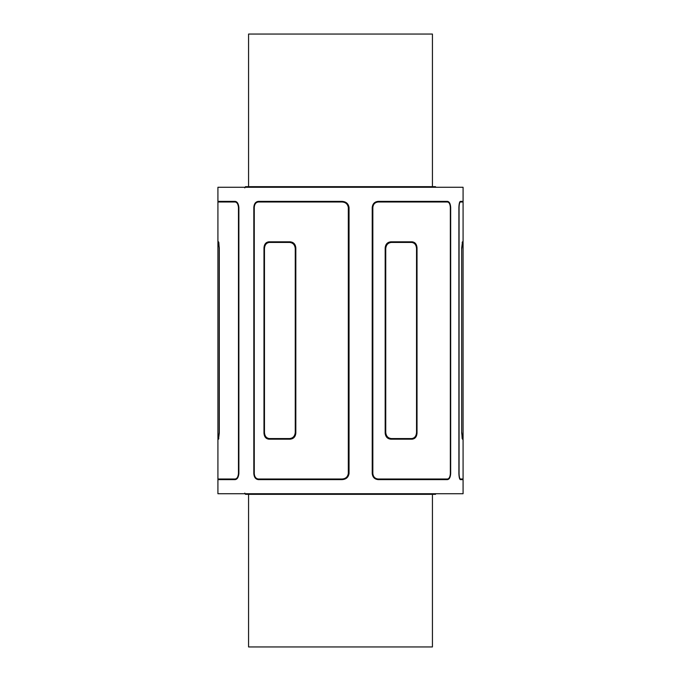 <?xml version="1.0" encoding="UTF-8"?>
<svg xmlns="http://www.w3.org/2000/svg" width="681" height="681" viewBox="0 0 681 681"><rect width="100%" height="100%" fill="white"/><g stroke="black" fill="none" stroke-linecap="round" stroke-linejoin="round"><path stroke-width="1.02" d="M432.435 186.662L432.435 34.05L248.565 34.05L248.565 186.662M248.565 494.338L248.565 646.95L432.435 646.95L432.435 494.338M244.794 493.112L245.5 494.338L435.5 494.338L435.857 493.725M244.794 187.888L245.5 186.662L435.5 186.662L435.857 187.275M341.802 201.985L258.397 201.985C255.894 202.283 254.515 204.121 254.268 207.501L254.268 473.499C254.515 476.879 255.894 478.717 258.397 479.015L341.802 479.015C345.531 478.862 347.702 477.023 348.314 473.499L348.314 207.501C347.702 203.977 345.531 202.138 341.802 201.985L272.366 201.985M341.802 479.015L272.366 479.015M341.802 479.628L258.397 479.628C255.613 479.296 254.09 477.253 253.826 473.499L253.826 207.501C254.09 203.747 255.613 201.704 258.397 201.372L341.802 201.372C345.948 201.542 348.357 203.585 349.047 207.501L349.047 473.499C348.357 477.415 345.948 479.458 341.802 479.628M270.051 479.015A6.129 5.312 -90 0 0 272.366 479.628M272.366 201.372A6.129 5.312 -90 0 0 270.051 201.985M289.57 242.436L269.404 242.436C266.39 242.794 264.739 244.837 264.466 248.565L264.466 432.435C264.739 436.163 266.39 438.206 269.404 438.564L289.57 438.564C292.992 438.206 294.882 436.163 295.248 432.435L295.248 248.565C294.882 244.837 292.992 242.794 289.57 242.436L292.592 242.436M289.57 438.564L292.592 438.564M290.132 439.177L268.901 439.177C265.896 438.819 264.254 436.776 263.981 433.048L263.981 247.952C264.254 244.224 265.896 242.181 268.901 241.823L290.132 241.823C293.562 242.181 295.46 244.224 295.826 247.952L295.826 433.048C295.46 436.776 293.562 438.819 290.132 439.177M281.602 438.564A6.129 5.312 -90 0 0 283.917 439.177M283.917 241.823A6.129 5.312 -90 0 0 281.602 242.436M440.522 201.985L378.27 201.985C375.018 202.283 373.205 204.121 372.839 207.501L372.839 473.499C373.205 476.879 375.018 478.717 378.27 479.015L447.306 479.015C449.085 478.862 450.098 477.023 450.345 473.499L450.345 207.501C450.098 203.977 449.085 202.138 447.306 201.985L375.657 201.985M447.306 479.628L378.27 479.628C374.652 479.296 372.635 477.253 372.226 473.499L372.226 207.501C372.635 203.747 374.652 201.704 378.27 201.372L447.306 201.372C449.281 201.542 450.405 203.585 450.677 207.501L450.677 473.499C450.405 477.415 449.281 479.458 447.306 479.628M440.522 479.628A6.129 5.312 90 0 0 442.837 479.015M442.837 201.985A6.129 5.312 90 0 0 440.522 201.372M378.27 479.015L440.522 479.015M391.43 242.436C388.008 242.794 386.118 244.837 385.752 248.565L385.752 432.435C386.118 436.163 388.008 438.206 391.43 438.564L411.596 438.564C414.61 438.206 416.261 436.163 416.534 432.435L416.534 248.565C416.261 244.837 414.61 242.794 411.596 242.436L388.408 242.436M412.099 439.177L390.868 439.177C387.438 438.819 385.54 436.776 385.174 433.048L385.174 247.952C385.54 244.224 387.438 242.181 390.868 241.823L412.099 241.823C415.104 242.181 416.746 244.224 417.019 247.952L417.019 433.048C416.746 436.776 415.104 438.819 412.099 439.177M397.083 439.177A6.129 5.312 90 0 0 399.398 438.564M399.398 242.436A6.129 5.312 90 0 0 397.083 241.823M391.43 438.564L396.555 438.564M460.382 479.628L463.08 479.628L460.382 479.628C459.539 479.296 459.045 477.253 458.9 473.499L458.9 207.501C459.045 203.747 459.539 201.704 460.382 201.372L463.08 201.372L460.382 201.372M460.382 201.985C459.624 202.283 459.19 204.121 459.062 207.501L459.062 473.499C459.19 476.879 459.624 478.717 460.382 479.015L463.08 479.015L463.08 439.177L462.467 439.177L461.692 433.048L461.692 247.952L462.467 241.823L463.08 241.823L463.08 201.985L459.777 201.985M460.382 479.015L459.777 479.015M462.527 438.564L461.786 432.435L462.169 438.564L463.08 438.564L462.527 438.564M462.527 242.436L461.786 248.565L462.527 242.436L463.08 242.436L462.169 242.436L462.467 241.823M461.692 248.565L461.692 432.435M218.567 241.832L219.308 247.952L219.308 433.048L218.533 439.177L217.92 439.177L217.92 479.015L235.005 479.015C236.937 478.862 238.095 477.023 238.469 473.499L238.469 207.501C238.095 203.977 236.937 202.138 235.005 201.985L220.618 201.985M235.005 479.015L236.63 479.015M463.08 201.372L463.08 187.275L217.92 187.275L217.92 201.372L235.005 201.372C237.167 201.542 238.452 203.585 238.878 207.501L238.878 473.499C238.452 477.415 237.167 479.458 235.005 479.628L217.92 479.628L217.92 493.725L463.08 493.725L463.08 479.628M220.618 479.628L221.223 479.015M235.005 201.985L217.92 201.985L217.92 241.823L218.533 241.823M221.223 201.985L220.618 201.372M219.308 432.435L218.473 438.564L219.214 432.435L219.214 248.565L218.831 242.436L217.92 242.436L218.473 242.436L219.308 248.565M218.473 438.564L217.92 438.564L218.831 438.564L218.533 439.177M348.314 473.499L349.047 473.499M348.314 207.501L349.047 207.501M253.826 473.499L254.268 473.499M253.826 207.501L254.268 207.501M295.248 432.435L295.826 432.435M295.248 248.565L295.826 248.565M263.981 433.048L264.492 433.048M263.981 247.952L264.492 247.952M372.839 207.501L372.226 207.501M372.839 473.499L372.226 473.499M385.752 432.435L385.174 432.435M385.752 248.565L385.174 248.565M417.019 433.048L416.508 433.048M417.019 247.952L416.508 247.952M463.08 242.436L463.08 438.564M217.92 242.436L217.92 438.564"/></g></svg>

